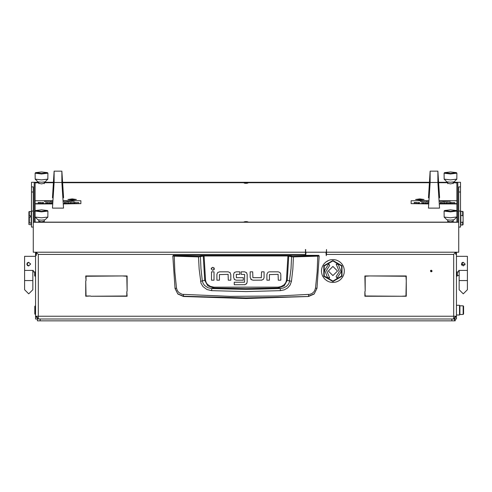 <?xml version="1.0" encoding="UTF-8"?>
<svg xmlns="http://www.w3.org/2000/svg" width="492" height="492" viewBox="0 0 492 492"><rect width="100%" height="100%" fill="white"/><g stroke="black" fill="none" stroke-linecap="round" stroke-linejoin="round"><path stroke-width="0.74" d="M451.847 320.827L451.847 319.001L454.59 319.001L454.59 320.827L37.41 320.827L37.41 319.001L35.578 319.001L35.578 252.224L35.578 254.407L36.205 254.407L36.205 255.545L36.599 252.291M33.29 227.07L31.463 227.07L31.463 186.911L33.29 186.911L33.29 252.224L305.464 252.224L305.464 255.323M455.401 252.291L453.679 254.407L326.51 254.407L326.51 252.224L458.71 252.224L458.71 186.911L460.537 186.911L460.537 227.07L458.895 227.07M453.612 319.001L455.647 316.251L453.679 319.001L453.679 316.251L455.586 316.251M38.388 319.001L36.353 316.251L38.259 319.001L38.321 316.251L453.679 316.251L453.679 254.407M35.123 271.879L35.123 276.258L34.661 275.803L34.661 271.879M457.339 271.879L457.339 275.803L456.877 276.258L456.877 271.879M430.808 271.652L430.808 270.864M456.422 256.332L467.4 256.332L467.4 270.397L458.71 270.397L458.71 271.879L456.422 271.879M35.578 271.879L33.29 271.879L33.29 270.397L24.6 270.397L24.6 256.332L35.578 256.332M457.794 193.577L457.794 190.834M457.794 209.371L457.794 204.082M34.206 190.834L34.206 193.577M34.206 204.082L34.206 209.371M30.27 217.07L29.36 217.07L29.36 222.993L31.187 222.993L31.187 211.517L29.36 211.517L29.36 215.656L30.27 215.656L30.27 217.07L30.27 215.656M29.36 222.993L28.899 223.263L28.899 217.187L29.36 217.07M29.36 215.656L28.899 215.779L28.899 211.788L29.36 211.517M463.101 224.555L462.64 225.01L462.64 222.298L463.101 221.259L463.101 224.555L461.73 225.01M462.64 222.298L460.813 222.298L460.813 225.01L462.64 225.01M461.73 211.289L460.813 211.289L460.813 215.508L462.64 215.508L462.64 211.474L461.73 211.474M463.101 211.745L462.64 211.289L463.101 211.745L463.101 216.542L462.64 215.508M458.71 201.56L458.71 232.968M37.41 318.841L40.153 319.001L40.153 320.827M456.422 315.003L459.534 315.003L459.534 305.268L456.422 305.268M459.534 313.41L459.534 306.86M459.891 305.778L459.891 314.493L463.144 314.431L463.144 305.839L459.891 305.778M35.578 305.839L35.27 314.431L34.803 313.957L35.578 314.431M463.612 313.957L463.144 314.431L463.612 313.957L463.612 306.307L463.144 305.839L463.612 306.307M34.803 306.307L35.27 305.839L34.803 306.307L34.803 313.957M36.414 316.251L38.321 316.251L38.321 254.407L36.383 252.47M35.578 316.251L38.259 319.001L35.578 316.251L36.353 316.251M455.647 316.251L456.422 316.251L456.422 254.407L455.795 254.407L455.69 253.724M467.4 289.72L467.4 280.575L459.165 280.575L459.165 289.72L463.286 293.841L459.165 289.72L463.286 293.841L467.4 289.72L463.286 293.841M24.6 289.72L24.6 280.575L32.835 280.575L32.835 289.72L28.714 293.841L32.835 289.72L28.714 293.841L24.6 289.72L28.714 293.841M176.523 288.134L175.017 288.478L177.827 294.007L183.516 296.492L246 298.49L308.484 296.492L314.167 294.013L317.002 288.343L315.477 288.134L314.72 290.551L313.638 292.113L312.192 293.355L309.874 294.351L277.39 296.012L230.305 296.393L182.132 294.357L178.811 292.574L177.28 290.551L176.523 288.134L174.869 271.971L174.236 256.154L198.553 256.861L199.119 268.995L201 283.189L202.968 286.553L206.868 289.468L211.578 290.631L246 291.59L280.422 290.631L284.235 289.843L287.623 287.912L290.175 284.96L291.473 281.289L292.881 268.995L293.423 256.56L287.937 255.526L204.063 255.526L199.051 256.406L174.34 255.699L173.276 255.323L172.821 255.969L174.236 256.154L174.34 255.699M198.627 256.406L198.553 256.861L204.063 255.975L287.937 255.975L291.547 256.756L291 268.829L289.259 282.531L288.564 283.995L286.393 286.418L283.484 287.968L280.2 288.576L246 289.425L211.8 288.576L207.741 287.672L204.408 285.311L203.055 283.287L202.353 280.969L201 268.829L200.453 256.756L200.053 256.307M291.473 281.289L286.498 280.212L285.926 282.34L284.216 284.733L281.067 286.596L278.171 287.119L278.195 288.023L246 288.558L213.805 288.023L207.815 285.852L204.709 280.299L200.527 281.289M278.171 287.119L213.829 287.119L210.244 286.338L207.273 284.204L206.08 282.353L205.502 280.212L204.709 280.299L203.276 256.068L202.876 255.619M183.516 296.492L183.381 294.542M173.276 255.323L318.724 255.323L319.179 255.969L317.002 288.343L314.185 293.853L308.509 296.27L308.619 294.542M291.947 256.307L291.547 256.756L293.447 256.861L317.764 256.154L317.131 271.971L315.477 288.134M289.124 255.619L288.724 256.068L287.291 280.299L284.204 285.834L278.195 288.023L280.2 288.576L280.422 290.631M213.829 287.119L213.805 288.023L211.8 288.576L211.578 290.631M318.724 255.508L317.66 255.699L317.764 256.154L319.179 255.969L318.724 255.323M332.912 281.529L342.026 276.27L342.026 265.748L332.912 260.489L323.804 265.748L323.804 276.27L332.912 281.529M332.912 282.439L333.533 282.267L332.789 282.408M336.805 281.762L335.015 282.211M338.613 280.926L336.928 281.676M340.07 279.93L338.717 280.821M341.509 278.552L340.335 279.659M342.69 276.947L341.719 278.244M343.65 274.917L342.844 276.602M344.351 271.018L344.16 272.869M344.197 269.142L344.308 270.889M343.699 267.211L344.117 268.909M342.875 265.397L343.582 266.996M341.676 263.657L342.721 265.206M340.329 262.304L341.565 263.589M338.625 261.117L340.144 262.199M338.508 261.08L336.657 260.207M336.577 260.176L334.874 259.745M333.17 259.579L334.64 259.708M327.192 261.104L327.82 260.951L326.749 261.572L327.198 261.117M327.112 261.203L325.575 262.242M325.495 262.359L324.228 263.571M324.105 263.78L323.016 265.28M322.986 265.416L322.162 267.119M322.162 267.23L321.651 269.013M321.67 269.149L321.479 271M323.103 276.812L324.142 278.349M325.679 279.819L327.198 280.907M332.912 281.073L341.626 276.043L341.626 265.975L332.912 260.945L324.197 265.975L324.197 276.043L332.912 281.073M430.438 270.969L431.263 271.793L432.087 270.969L431.263 270.145L430.438 270.969M308.484 296.492L246 297.937L183.491 296.27L177.815 293.853L174.998 288.343L172.821 255.969L173.276 255.508M214.038 269.776L214.346 268.847L212.765 267.267L211.185 268.847L212.765 270.422L214.346 268.847L213.952 267.802M465.112 264.106L463.286 265.938L461.453 264.106L463.286 262.273L465.112 264.106M30.547 264.106L28.714 262.273L26.888 264.106L28.714 265.938L30.547 264.106M332.912 266.436L328.336 271.012L332.912 275.582L337.487 271.012L332.912 266.436M328.797 263.878L324.732 270.077L327.297 277.033L326.989 277.365L329.658 277.986L326.553 270.286L329.714 265.465L328.797 263.878M337.032 278.14L341.091 271.941L338.527 264.985L338.84 264.653L336.165 264.038L339.277 271.732L336.116 276.553L337.032 278.14M205.502 280.212L204.063 255.526M456.422 316.251L453.741 319.001L456.422 316.251L456.422 319.001L454.59 318.841M456.422 254.407L456.422 252.224L456.422 254.407L455.617 252.482M127.114 291.276L126.838 276.227L122.397 275.95L127.114 275.95L127.114 291.276M90.473 295.987L85.762 296.264L85.762 280.938L86.032 295.987L90.473 295.987M401.527 296.264L405.968 295.987L406.238 280.938L406.238 296.264L401.527 296.264M406.238 280.668L405.968 276.227L369.873 275.95L406.238 275.95L406.238 280.668M364.886 291.553L365.162 295.987L401.257 296.264L364.886 296.264L364.886 291.553M365.162 291.276L364.886 275.95L369.603 275.95L365.162 276.227L365.162 291.276M86.032 280.668L85.762 275.95L122.127 275.95L86.032 276.227L86.032 280.668M126.838 291.553L127.114 296.264L90.743 296.264L126.838 295.987L126.838 291.553M326.51 254.407L326.233 255.637L325.944 252.224M306.036 252.224L305.741 255.323M455.617 252.47L455.795 254.407M36.31 253.724L36.205 254.407M217.815 272.439L219.647 271.842L228.22 271.842L230.201 272.765M217.569 272.673L216.91 274.37L216.91 280.194L219.426 280.194L219.426 274.505M219.426 274.591L228.159 274.358M211.492 267.912L211.185 268.847M261.418 277.66L252.882 277.666L252.697 271.83L250.182 271.83L250.182 277.439L251.467 279.837M250.779 279.259L252.968 280.182L261.935 280.132M268.122 272.242L269.044 271.904M267.568 272.685L266.91 274.388L266.91 280.206L269.425 280.206L269.425 274.518M269.425 274.604L278.158 274.376M269.647 271.855L278.22 271.855L279.966 272.531L280.748 274.007M234.469 272.42L236.258 271.836L239.782 271.836L239.782 274.351L236.246 274.37M234.198 279.204L234.832 279.77M236.252 277.648L243.312 277.654L243.312 280.169L236.209 280.169L234.426 279.45L233.614 277.365L233.614 274.253L234.235 272.648M246.646 272.771L244.678 271.836L241.154 271.836L241.154 274.351L244.659 274.468M245.108 284.677L234.229 284.72L234.229 282.205L244.493 282.205L244.678 274.591M244.579 284.72L246.799 283.527M228.097 274.358L228.282 280.194L230.797 280.194L230.797 274.585L229.967 272.519M214.026 271.861L214.026 280.188L211.511 280.188L211.511 271.861L214.026 271.861M261.332 277.666L261.553 271.83L264.069 271.83L264.069 277.654L263.411 279.351L261.332 280.182M280.797 274.604L280.797 280.206L278.281 280.206L278.097 274.37M236.32 274.351L236.32 277.654M246.455 283.982L247.193 282.064L247.193 274.444L246.437 272.543M431.035 271.756L430.777 270.766M431.478 271.762L431.312 271.123M431.238 271.074L431.416 271.775M461.767 263.085L462.585 262.414M464.971 264.807L461.453 264.106M461.994 262.808L462.511 262.445M461.582 264.782L461.803 265.182M28.721 262.273L27.46 262.771M27.423 262.814L27.085 263.281M27.429 265.403L28.013 265.797M28.358 265.901L26.888 264.106M30.498 263.694L30.541 264.21M26.9 264.302L27.275 265.231M334.781 282.291L333.035 282.408M344.154 273.115L343.662 274.794M332.789 259.616L331.042 259.727M328.902 260.342L327.297 261.049M322.26 275.163L322.869 276.479M321.608 272.716L321.479 271.295M332.727 282.445L331.054 282.254M325.347 279.585L324.259 278.429M322.076 274.653L321.707 273.275M329.271 260.17L330.649 259.801M328.736 281.658L327.321 280.938M330.649 282.217L329.271 281.848M326.51 252.224L326.51 249.499L326.325 252.224L305.649 252.224L305.649 249.499L305.464 250.852M419.824 199.998L424.092 199.524L419.824 198.916L415.562 199.524L419.824 199.998M72.176 199.998L76.438 199.524L72.176 198.916L67.908 199.524L72.176 199.998M453.218 221.209L450.475 221.824L447.732 221.209M44.268 183.301L41.525 183.91L38.782 183.301M44.268 221.209L41.525 221.824L38.782 221.209M453.218 183.301L450.475 183.91L447.732 183.301M246 222.052L247.833 221.824L246 221.591L244.167 221.824L246 222.052M246 183.332L247.833 183.104L246 182.87L244.167 183.104L246 183.332M439.147 200.742L456.877 200.742L456.877 182.932L453.218 182.698M447.732 182.698L438.649 182.698M429.368 182.698L62.632 182.698M53.351 182.698L44.268 182.698M38.782 182.698L35.123 182.932L35.123 200.742L52.853 200.742M52.65 203.909L35.123 203.909L35.123 211.074L35.627 210.521L41.525 211.369L47.423 210.521L41.525 209.869L35.627 210.521M35.172 217.07L41.525 217.778L47.878 217.07L45.153 219.752L41.525 220.158L37.896 219.752L35.123 216.972L35.123 221.997L36.426 222.163M455.574 222.163L456.877 221.997L456.877 203.633L439.338 203.633M35.123 211.443L34.206 211.443L34.206 222.163L457.794 222.163L457.794 211.443L456.877 211.443M305.464 249.499L305.464 252.224M33.29 222.273L458.71 222.273M460.537 186.911L460.537 182.286L453.218 182.286M447.732 182.286L438.618 182.286M429.393 182.286L62.607 182.286M53.382 182.286L44.268 182.286M38.782 182.286L31.463 182.286L31.463 186.911M38.782 182.403L34.206 182.403L34.206 222.163M457.794 222.163L457.794 182.403L453.218 182.403M447.732 182.403L438.624 182.403M429.387 182.403L62.613 182.403M53.376 182.403L44.268 182.403M456.828 217.07L454.104 219.752L450.475 220.158L446.847 219.752L444.122 217.07L450.475 217.778L456.877 216.972M450.475 211.369L456.373 210.521L450.475 209.869L444.577 210.521L450.475 211.369M456.373 210.521L456.877 211.074L450.475 211.88L444.073 211.074L444.577 210.521M444.073 211.074L444.122 217.07M31.187 222.993L31.187 224.789L28.899 224.512L28.899 223.263M28.899 215.779L28.899 217.187M463.101 221.259L463.101 216.542M462.64 211.474L463.101 211.929M460.813 222.298L460.813 215.508M428.452 197.753L430.119 171.173L430.119 182.477L428.452 208.128L429.891 185.029L429.891 175.607L428.452 197.753L429.061 197.753M438.95 197.753L439.565 197.753L439.565 196.8L437.892 171.173L437.892 182.477L439.565 208.128L438.12 185.029L438.12 175.607L439.565 197.753M430.119 171.173L437.892 171.173M430.119 182.477L437.892 182.477M439.565 208.128L428.452 208.128M52.435 197.753L54.108 171.173L54.108 182.477L52.435 208.128L53.88 185.029L53.88 175.607L52.435 197.753L53.05 197.753M62.939 197.753L63.548 197.753L63.548 196.8L61.881 171.173L61.881 182.477L63.548 208.128L62.109 185.029L62.109 175.607L63.548 197.753M54.108 171.173L61.881 171.173M54.108 182.477L61.881 182.477M63.548 208.128L52.435 208.128M73.406 199.322L70.553 199.549L73.406 199.322M72.183 198.971L68.333 199.457L72.164 199.943L76.014 199.457L72.183 198.971M421.06 199.322L418.206 199.549L421.06 199.322M419.836 198.971L415.986 199.457L419.817 199.943L423.667 199.457L419.836 198.971M47.878 179.162L45.153 181.843L41.525 182.243L37.896 181.843L35.172 179.162L41.525 179.869L47.878 179.162L47.927 173.159L41.525 173.971L35.123 173.159L35.627 172.612L41.525 173.461L47.423 172.612L41.525 171.954L35.627 172.612M47.423 172.612L47.927 173.159M35.123 173.159L35.172 179.162M454.897 202.753L452.64 202.686M447.8 202.624L446.072 203.012L446.072 202.532L448.126 202.679L448.126 203.012L447.8 202.624L446.361 202.907M445.125 202.962L442.948 202.679M428.723 203.012L428.753 202.532M428.501 202.538L427.394 203.012L427.394 202.532L428.501 202.538L427.677 202.913M426.527 202.962L424.356 202.679M416.392 202.741L416.675 202.427L416.675 202.827L414.504 202.513L414.215 203.012L414.215 202.427L416.392 202.606M416.675 202.827L414.504 202.692M450.364 200.97L449.829 201.345L449.214 201.05L450.328 201.148M450.328 201.08L449.547 201.345M449.547 201.265L449.214 201.08M448.968 200.97L448.44 201.345L447.818 201.05L448.932 201.148M448.932 201.08L448.151 201.345M448.151 201.265L447.818 201.08M447.289 201.523L447 201.05L447.289 201.523M446.754 201.05L445.93 201.523L445.647 201.05L446.754 201.05L445.93 201.425M445.069 201.462L442.689 201.542L444.78 201.302L442.646 201.191L445.069 201.05L442.689 201.363M439.165 201.05L439.196 201.492M428.495 201.136L426.761 201.523L426.761 201.05L427.942 201.043L428.815 201.523L428.495 201.136L427.05 201.419M426.066 201.523L425.777 201.05L426.066 201.523M425.119 201.265L422.862 201.197M428.68 203.633L411.134 203.633L411.134 200.742L428.87 200.742M456.877 200.742L456.877 203.633M422.431 200.939L420.857 201.117L422.554 201.345L420.685 201.148L420.685 201.523L420.396 200.939L422.431 200.939L421.595 201.216M422.554 201.345L420.685 201.326M442.031 201.265L439.774 201.197M419.756 202.686L418.544 203.018L417.333 202.686L419.436 202.575L417.333 202.686M423.415 202.772L422.124 202.772M423.864 202.95L421.478 202.686L423.864 202.599L423.864 202.95M442.056 202.624L440.322 203.012L440.322 202.415L442.376 202.679L442.376 203.012L442.056 202.624L440.611 202.907M451.164 202.827L448.698 202.679L450.875 202.415L450.875 202.827M450.875 202.962L448.698 202.679M452.062 203.012L451.779 202.415L452.062 203.012M428.661 203.909L411.134 203.633M456.877 203.909L439.35 203.909M423.182 201.167L424.953 201.167L423.182 201.167M440.094 201.167L441.865 201.167L440.094 201.167M443.882 201.08L444.78 201.191L443.286 201.283M444.448 201.283L443.882 201.259M418.544 202.563L419.467 202.686L417.96 202.772M419.129 202.772L418.544 202.747M423.864 202.599L421.767 202.679L423.864 202.766L422.763 203.018M422.763 202.833L421.478 202.686M425.586 202.563L426.527 202.686L424.99 202.772M426.189 202.772L425.586 202.747M444.184 202.563L445.125 202.686L443.587 202.772M444.786 202.772L444.184 202.747M449.928 202.563L450.875 202.686L449.337 202.772M450.537 202.772L449.928 202.747M452.954 202.655L454.731 202.655L452.954 202.655M78.88 202.753L76.623 202.686M71.789 202.624L70.055 203.012L70.055 202.532L72.109 202.679L72.109 203.012L71.789 202.624L70.344 202.907M69.114 202.962L66.937 202.679M52.706 203.012L52.736 202.532M52.484 202.538L51.377 203.012L51.377 202.532L52.484 202.538L51.666 202.913M50.516 202.962L48.339 202.679M40.375 202.741L40.664 202.427L40.664 202.827L38.487 202.513L38.198 203.012L38.198 202.427L40.375 202.606M40.664 202.827L38.487 202.692M74.353 200.97L73.818 201.345L73.203 201.05L74.31 201.148M74.31 201.08L73.529 201.345M73.529 201.265L73.203 201.08M72.957 200.97L72.422 201.345L71.807 201.05L72.914 201.148M72.914 201.08L72.133 201.345M72.133 201.265L71.807 201.08M71.272 201.523L70.983 201.05L71.272 201.523M70.737 201.05L69.919 201.523L69.63 201.05L70.737 201.05L69.919 201.425M69.058 201.462L66.672 201.542L68.769 201.302L66.635 201.191L69.058 201.05L66.672 201.363M63.154 201.05L63.179 201.492M52.478 201.136L50.75 201.523L50.75 201.05L51.924 201.043L52.798 201.523L52.478 201.136L51.033 201.419M50.049 201.523L49.76 201.05L50.049 201.523M49.108 201.265L46.845 201.197M52.662 203.633L35.123 203.633L35.123 200.742M63.13 200.742L80.866 200.742L80.866 203.633L63.32 203.633M46.414 200.939L44.84 201.117L46.537 201.345L44.674 201.148L44.674 201.523L44.385 200.939L46.414 200.939L45.578 201.216M46.537 201.345L44.674 201.326M66.02 201.265L63.763 201.197M43.745 202.686L42.533 203.018L41.322 202.686L43.419 202.575L41.322 202.686M47.398 202.772L46.113 202.772M47.847 202.95L45.467 202.686L47.847 202.599L47.847 202.95M66.039 202.624L64.311 203.012L64.311 202.415L66.365 202.679L66.365 203.012L66.039 202.624L64.593 202.907M75.147 202.827L72.681 202.679L74.858 202.415L74.858 202.827M74.858 202.962L72.681 202.679M76.051 203.012L75.762 202.415L76.051 203.012M63.339 203.909L80.866 203.633M47.164 201.167L48.942 201.167L47.164 201.167M64.077 201.167L65.854 201.167L64.077 201.167M67.865 201.08L68.769 201.191L67.275 201.283M68.437 201.283L67.865 201.259M42.533 202.563L43.456 202.686L41.943 202.772M43.118 202.772L42.533 202.747M47.847 202.599L45.756 202.679L47.847 202.766L46.752 203.018M46.752 202.833L45.467 202.686M49.575 202.563L50.516 202.686L48.979 202.772M50.178 202.772L49.575 202.747M68.167 202.563L69.114 202.686L67.576 202.772M68.775 202.772L68.167 202.747M73.917 202.563L74.858 202.686L73.32 202.772M74.52 202.772L73.917 202.747M76.943 202.655L78.72 202.655L76.943 202.655M47.878 217.07L47.927 211.074L41.525 211.88L35.123 211.074L35.123 216.972M47.423 210.521L47.927 211.074M456.828 179.162L454.104 181.843L450.475 182.243L446.847 181.843L444.122 179.162L450.475 179.869L456.828 179.162L456.877 173.159L450.475 173.971L444.073 173.159L444.577 172.612L450.475 173.461L456.373 172.612L450.475 171.954L444.577 172.612M456.373 172.612L456.877 173.159M444.073 173.159L444.122 179.162M451.847 319.001L40.153 319.001M455.211 319.001L455.211 320.827L454.59 320.827M305.464 254.407L38.321 254.407M36.383 252.482L35.578 254.407M317.66 255.699L293.373 256.406M286.498 280.212L287.937 255.526M31.463 211.08L33.29 211.08M33.29 192.021L31.463 192.021M460.537 192.021L458.71 192.021M460.537 211.08L458.895 211.08M71.795 199.647L71.795 199.272M72.558 199.641L72.558 199.272M419.448 199.647L419.448 199.272M420.211 199.641L420.211 199.272M430.574 270.514L431.988 271.363M35.123 276.258L35.578 276.258M456.877 276.258L456.422 276.258M467.4 280.575L467.4 270.397M459.165 280.575L459.165 270.397M24.6 280.575L24.6 270.397M32.835 280.575L32.835 270.397M453.218 221.628L453.218 219.998M447.732 221.628L447.732 219.998M247.125 222.003L244.875 222.003M44.268 183.713L44.268 182.089M38.782 183.713L38.782 182.089M44.268 221.628L44.268 219.998M38.782 221.628L38.782 219.998M453.218 183.713L453.218 182.089M447.732 183.713L447.732 182.089M247.125 183.282L244.875 183.282M431.927 271.449L430.537 270.575M459.165 275.502L457.339 275.502"/></g></svg>
